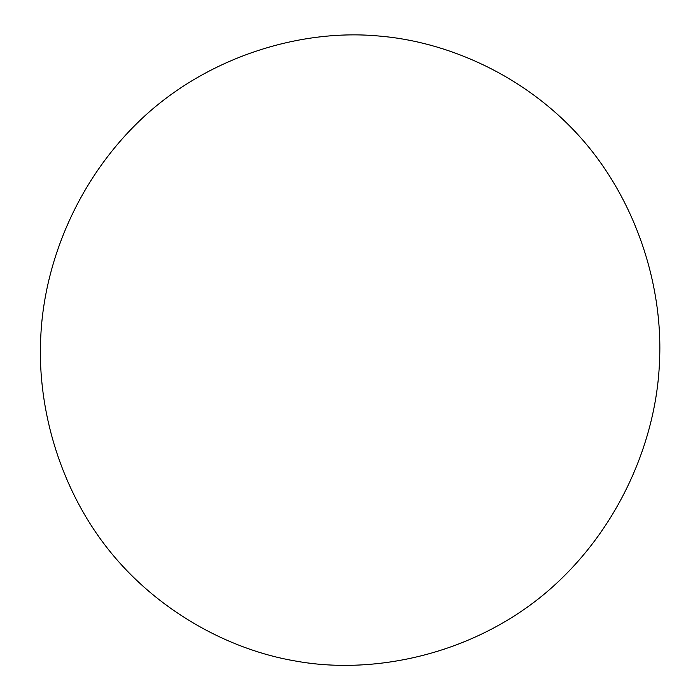 <?xml version="1.0" encoding="UTF-8"?>
<svg xmlns="http://www.w3.org/2000/svg" width="700" height="700" viewBox="0 0 700 700"><rect width="100%" height="100%" fill="white"/><g stroke="black" fill="none" stroke-linecap="round" stroke-linejoin="round"><path stroke-width="1.05" d="M378.114 35.954C446.434 41.317 524.396 74.672 580.44 137.41C636.414 200.139 663.425 286.72 659.47 362.364C656.276 443.065 616.735 534.581 542.657 595.446C468.624 655.926 371.56 674.923 295.75 661.071C227.483 649.6 154.875 609.639 106.024 546.464C57.242 483.227 36.426 402.649 40.95 333.314C45.176 259.297 79.275 175.857 145.224 115.518C211.12 55.589 301.77 28.971 378.114 35.954"/></g></svg>
